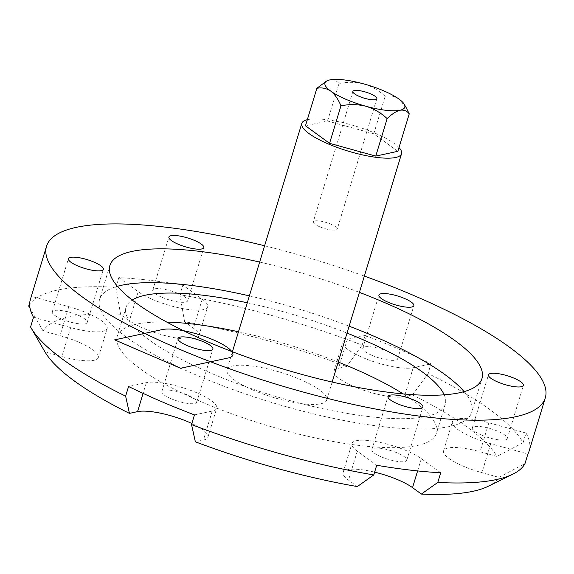 <?xml version="1.0" encoding="UTF-8"?>
<svg xmlns="http://www.w3.org/2000/svg" width="574" height="574" viewBox="0 0 574 574"><rect width="100%" height="100%" fill="white"/><g stroke="black" fill="none" stroke-linecap="round" stroke-linejoin="round"><path stroke-width="0.43" stroke-dasharray="2.87 2.15" d="M488.108 486.329A239.796 59.99 -163.1 0 0 498.856 477.338L481.93 472.66A39.097 9.78 -163.1 0 1 443.587 450.841A39.097 9.78 -163.1 0 1 480.058 451.752L496.984 456.43A239.796 59.99 -163.1 0 0 412.491 394.941L404.39 396.684A39.097 9.78 -163.1 0 1 360.816 389.244A39.097 9.78 -163.1 0 1 334.032 371.113A39.097 9.78 -163.1 0 1 338.495 368.278L346.596 366.528A239.796 59.99 -163.1 0 0 184.606 321.756L193.431 328.177A39.097 9.78 -163.1 0 1 198.826 335.797A39.097 9.78 -163.1 0 1 170.205 336.83A39.097 9.78 -163.1 0 1 129.408 320.679L120.576 314.258A239.796 59.99 -163.1 0 0 43.086 330.976L60.005 335.654A39.097 9.78 -163.1 0 1 98.348 357.473A39.097 9.78 -163.1 0 1 61.877 356.562L44.951 351.884M357.337 486.558L348.504 480.137A39.097 9.78 -163.1 0 1 343.108 472.524A39.097 9.78 -163.1 0 1 374.614 472.151M191.845 423.504A39.097 9.78 -163.1 0 1 207.903 437.201A39.097 9.78 -163.1 0 1 203.44 440.043L195.347 441.786M264.607 245.78A260.646 65.206 -163.1 0 1 364.361 276.087M28.7 306.064A260.646 65.206 16.9 0 1 115.883 287.251L118.818 277.594A260.646 65.206 -163.1 0 1 182.841 285.091L179.906 294.749A260.646 65.206 16.9 0 1 362.151 345.125L365.086 335.467A260.646 65.206 -163.1 0 1 430.981 363.873L428.046 373.531A260.646 65.206 16.9 0 1 523.101 442.712L526.035 433.054A260.646 65.206 -163.1 0 1 529.163 450.956M30.386 299.413A260.646 65.206 -163.1 0 1 31.635 296.406L29.748 302.613M43.086 330.976L30.099 308.489M115.883 287.251L120.576 314.258M30.573 326.972L41.436 345.799M184.606 321.756L179.906 294.749M362.151 345.125L346.596 366.528M412.491 394.941L428.046 373.531M523.101 442.712L496.984 456.43M498.856 477.338L524.973 463.62M252.912 390.004A52.126 13.044 -163.1 0 1 226.96 369.685A52.126 13.044 -163.1 0 1 280.629 372.361A52.126 13.044 -163.1 0 1 326.714 399.999A52.126 13.044 -163.1 0 1 252.912 390.004M399.002 147.561A52.126 13.044 16.9 0 0 375.59 133.39A52.126 13.044 16.9 0 0 307.32 119.708M403.178 393.915A166.812 41.73 -163.1 0 1 436.448 433.334A166.812 41.73 -163.1 0 1 200.283 401.355A166.812 41.73 -163.1 0 1 117.225 336.35A166.812 41.73 -163.1 0 1 166.804 322.1M238.483 331.758A166.812 41.73 -163.1 0 1 338.237 362.065M444.204 394.819A166.812 41.73 -163.1 0 1 445.252 404.361A166.812 41.73 -163.1 0 1 209.087 372.382A166.812 41.73 -163.1 0 1 126.029 307.377A166.812 41.73 -163.1 0 1 132.207 300.03M247.286 302.785A166.812 41.73 -163.1 0 1 347.04 333.092M464.122 391.633A194.442 48.647 -163.1 0 1 471.685 412.39A194.442 48.647 -163.1 0 1 196.408 375.116A194.442 48.647 -163.1 0 1 99.596 299.341A194.442 48.647 -163.1 0 1 117.433 286.297M249.389 295.875A194.442 48.647 -163.1 0 1 349.143 326.183M259.656 262.067A194.442 48.647 -163.1 0 1 359.41 292.374M397.861 151.321L373.767 133.785L327.567 121.021L305.468 125.785M327.567 121.021L338.961 83.531C336.637 80.561 333.559 79.363 329.727 79.937L326.448 81.135M373.767 133.785L385.154 96.303C379.012 90.549 371.923 86.43 363.873 83.94C355.701 81.946 347.392 81.809 338.961 83.531M406.119 107.56L399.016 99.094C394.718 96.26 390.098 95.334 385.154 96.303M319.517 226.716A12.513 3.128 -163.1 0 1 313.282 221.844A12.513 3.128 -163.1 0 1 314.71 220.933A12.513 3.128 -163.1 0 1 328.658 223.315A12.513 3.128 -163.1 0 1 337.225 229.119A12.513 3.128 -163.1 0 1 319.517 226.716M194.457 414.902L212.244 411.063A39.097 9.78 16.9 0 0 216.707 408.229A39.097 9.78 16.9 0 0 189.922 390.098A39.097 9.78 16.9 0 0 146.348 382.657L128.562 386.496M170.923 398.665A18.246 4.563 16.9 0 0 196.753 402.166A18.246 4.563 16.9 0 0 180.623 392.494A18.246 4.563 16.9 0 0 161.839 391.554A18.246 4.563 16.9 0 0 170.923 398.665M440.724 472.775L421.338 458.662A39.097 9.78 16.9 0 0 380.54 442.511A39.097 9.78 16.9 0 0 351.912 443.544A39.097 9.78 16.9 0 0 357.308 451.164L376.702 465.27M380.949 456.717A18.246 4.563 16.9 0 0 406.779 460.212A18.246 4.563 16.9 0 0 390.65 450.547A18.246 4.563 16.9 0 0 371.866 449.607A18.246 4.563 16.9 0 0 380.949 456.717M526.035 433.054L488.861 422.78A39.097 9.78 16.9 0 0 452.391 421.868A39.097 9.78 16.9 0 0 490.734 443.688L527.908 453.962M481.421 435.042A18.246 4.563 16.9 0 0 507.251 438.536A18.246 4.563 16.9 0 0 491.122 428.864A18.246 4.563 16.9 0 0 472.337 427.931A18.246 4.563 16.9 0 0 481.421 435.042M365.086 335.467L347.299 339.299A39.097 9.78 16.9 0 0 342.836 342.14A39.097 9.78 16.9 0 0 369.62 360.271A39.097 9.78 16.9 0 0 413.194 367.712L430.981 363.873M371.873 355.313A18.246 4.563 16.9 0 0 397.703 358.807A18.246 4.563 16.9 0 0 381.574 349.136A18.246 4.563 16.9 0 0 362.79 348.203A18.246 4.563 16.9 0 0 371.873 355.313M118.818 277.594L138.212 291.707A39.097 9.78 16.9 0 0 179.009 307.851A39.097 9.78 16.9 0 0 207.63 306.825A39.097 9.78 16.9 0 0 202.235 299.205L182.841 285.091M161.846 297.26A18.246 4.563 16.9 0 0 187.676 300.762A18.246 4.563 16.9 0 0 171.547 291.09A18.246 4.563 16.9 0 0 152.763 290.15A18.246 4.563 16.9 0 0 161.846 297.26M33.507 317.314L70.681 327.589A39.097 9.78 16.9 0 0 107.151 328.5A39.097 9.78 16.9 0 0 68.808 306.681L31.635 296.406M61.375 318.943A18.246 4.563 16.9 0 0 87.205 322.437A18.246 4.563 16.9 0 0 71.076 312.765A18.246 4.563 16.9 0 0 52.291 311.833A18.246 4.563 16.9 0 0 61.375 318.943M146.348 382.657L143.091 393.384M212.244 411.063L203.44 440.043M357.308 451.164L348.504 480.137M421.338 458.662L417.614 470.917M490.734 443.688L481.93 472.66M488.861 422.78L480.058 451.752M413.194 367.712L404.39 396.684M347.299 339.299L338.495 368.278M202.235 299.205L193.431 328.177M138.212 291.707L129.408 320.679M68.808 306.681L60.005 335.654M70.681 327.589L61.877 356.562M232.413 351.747L226.96 369.685M332.167 382.054L326.714 399.999M126.029 307.377L117.225 336.35M445.252 404.361L436.448 433.334M109.864 265.54L99.596 299.341M481.952 378.589L471.685 412.39M352.902 91.453L313.282 221.844M376.838 98.728L337.225 229.119M207.903 437.201L216.707 408.229M196.753 402.166L212.897 349.042M161.839 391.554L177.976 338.438M343.108 472.524L351.912 443.544M406.779 460.212L422.916 407.095M371.866 449.607L388.002 396.483M443.587 450.841L452.391 421.868M507.251 438.536L523.395 385.419M472.337 427.931L488.481 374.808M334.032 371.113L342.836 342.14M397.703 358.807L413.847 305.691M362.79 348.203L378.926 295.079M198.826 335.797L207.63 306.825M187.676 300.762L203.82 247.638M152.763 290.15L168.907 237.033M98.348 357.473L107.151 328.5M87.205 322.437L103.342 269.314M52.291 311.833L68.428 258.709"/><path stroke-width="0.86" d="M364.361 276.087A260.646 65.206 -163.1 0 1 545.3 397.832A260.646 65.206 -163.1 0 1 176.297 347.866A260.646 65.206 -163.1 0 1 46.523 246.289L30.386 299.413A260.646 65.206 -163.1 0 0 33.507 317.314L30.573 326.972A260.646 65.206 16.9 0 0 31.018 327.768A260.646 65.206 16.9 0 0 125.627 396.153L128.562 386.496A260.646 65.206 -163.1 0 0 160.16 400.989A260.646 65.206 -163.1 0 0 194.457 414.902L191.522 424.559A260.646 65.206 16.9 0 0 373.767 474.935L376.702 465.27A260.646 65.206 -163.1 0 0 440.724 472.775L437.79 482.433A260.646 65.206 16.9 0 0 512.862 474.16L488.108 486.329A239.796 59.99 -163.1 0 1 421.359 494.063L412.534 487.635A39.097 9.78 -163.1 0 0 374.614 472.151M373.767 474.935L357.337 486.558A239.796 59.99 -163.1 0 1 195.347 441.786L191.522 424.559M31.018 327.768L44.951 351.884A239.796 59.99 -163.1 0 0 129.451 413.38L137.545 411.63A39.097 9.78 -163.1 0 1 191.845 423.504M46.523 246.289A260.646 65.206 -163.1 0 1 264.607 245.78M512.862 474.16A260.646 65.206 16.9 0 0 524.973 463.62L527.908 453.962A260.646 65.206 -163.1 0 0 529.163 450.956L545.3 397.832M29.748 302.613L28.7 306.064L30.099 308.489M129.451 413.38L125.627 396.153M437.79 482.433L421.359 494.063M307.32 119.708A52.126 13.044 16.9 0 0 301.788 123.403A52.126 13.044 16.9 0 0 327.74 143.715A52.126 13.044 16.9 0 0 401.542 153.71A52.126 13.044 16.9 0 0 399.002 147.561M166.804 322.1A166.812 41.73 -163.1 0 1 238.483 331.758M338.237 362.065A166.812 41.73 -163.1 0 1 403.178 393.915M132.207 300.03A166.812 41.73 -163.1 0 1 247.286 302.785M347.04 333.092A166.812 41.73 -163.1 0 1 444.204 394.819M117.433 286.297A194.442 48.647 -163.1 0 1 249.389 295.875M349.143 326.183A194.442 48.647 -163.1 0 1 464.122 391.633M359.41 292.374A194.442 48.647 -163.1 0 1 481.952 378.589A194.442 48.647 -163.1 0 1 206.683 341.315A194.442 48.647 -163.1 0 1 109.864 265.54A194.442 48.647 -163.1 0 1 259.656 262.067M77.512 265.819A18.246 4.563 16.9 0 0 103.342 269.314A18.246 4.563 16.9 0 0 87.212 259.642A18.246 4.563 16.9 0 0 68.428 258.709A18.246 4.563 16.9 0 0 77.512 265.819M177.99 244.144A18.246 4.563 16.9 0 0 203.82 247.638A18.246 4.563 16.9 0 0 187.691 237.966A18.246 4.563 16.9 0 0 168.907 237.033A18.246 4.563 16.9 0 0 177.99 244.144M388.017 302.189A18.246 4.563 16.9 0 0 413.847 305.691A18.246 4.563 16.9 0 0 397.71 296.019A18.246 4.563 16.9 0 0 378.926 295.079A18.246 4.563 16.9 0 0 388.017 302.189M497.565 381.918A18.246 4.563 16.9 0 0 523.395 385.419A18.246 4.563 16.9 0 0 507.265 375.748A18.246 4.563 16.9 0 0 488.481 374.808A18.246 4.563 16.9 0 0 497.565 381.918M397.086 403.594A18.246 4.563 16.9 0 0 422.916 407.095A18.246 4.563 16.9 0 0 406.787 397.423A18.246 4.563 16.9 0 0 388.002 396.483A18.246 4.563 16.9 0 0 397.086 403.594M187.059 345.548A18.246 4.563 16.9 0 0 212.897 349.042A18.246 4.563 16.9 0 0 196.76 339.37A18.246 4.563 16.9 0 0 177.976 338.438A18.246 4.563 16.9 0 0 187.059 345.548A18.246 4.563 -163.1 0 1 186.306 337.096A18.246 4.563 -163.1 0 1 212.94 348.576A18.246 4.563 -163.1 0 1 187.059 345.548M326.448 81.135L316.862 88.303L305.468 125.785L329.569 143.321L375.762 156.092L397.861 151.321L409.248 113.839L406.119 107.56M375.762 156.092L387.149 118.603C391.733 114.14 396.024 111.349 400.013 110.244C403.845 109.663 406.923 110.861 409.248 113.839M329.569 143.321L340.956 105.838C349.365 104.102 357.674 104.238 365.868 106.24C373.889 108.73 380.985 112.848 387.149 118.603M316.862 88.303C321.792 87.32 326.412 88.252 330.724 91.094C334.872 94.409 338.287 99.324 340.956 105.838M330.724 91.094A41.701 10.432 16.9 0 0 365.868 106.24A41.701 10.432 16.9 0 0 400.013 110.244A41.701 10.432 16.9 0 0 404.204 104.224A41.701 10.432 16.9 0 0 399.016 99.094A41.701 10.432 16.9 0 0 363.873 83.94A41.701 10.432 16.9 0 0 329.727 79.937A41.701 10.432 16.9 0 0 327.108 80.798A41.701 10.432 16.9 0 0 330.724 91.094M359.13 96.332A12.513 3.128 16.9 0 0 376.838 98.728A12.513 3.128 16.9 0 0 365.781 92.098A12.513 3.128 16.9 0 0 352.902 91.453A12.513 3.128 16.9 0 0 359.13 96.332M180.537 368.264L228.38 357.946A39.097 9.78 -163.1 0 0 213.377 339.873A39.097 9.78 -163.1 0 0 162.485 329.533L114.642 339.858L180.537 368.264M143.091 393.384L137.545 411.63M417.614 470.917L412.534 487.635M301.788 123.403L232.413 351.747M401.542 153.71L332.167 382.054M327.108 80.798L326.448 81.128M404.204 104.224L406.127 107.56"/></g></svg>
